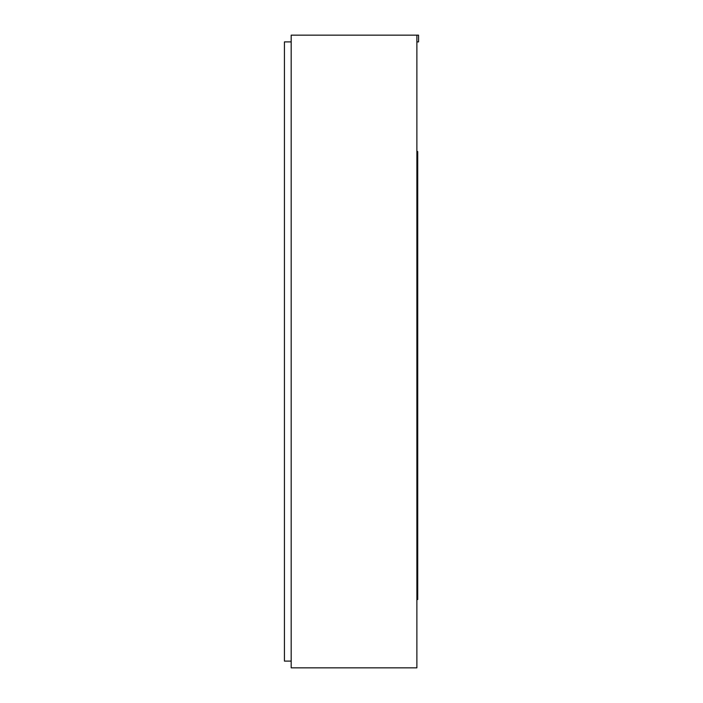<?xml version="1.0" encoding="UTF-8"?>
<svg xmlns="http://www.w3.org/2000/svg" width="703" height="703" viewBox="0 0 703 703"><rect width="100%" height="100%" fill="white"/><g stroke="black" fill="none" stroke-linecap="round" stroke-linejoin="round"><path stroke-width="1.05" d="M291.183 35.15L416.879 35.15L416.879 667.85L291.183 667.85L291.183 35.15L418.566 35.15L418.566 41.899L416.879 41.899M284.434 661.101L291.183 661.101L284.434 661.101L284.434 41.899L291.183 41.899M416.879 599.518L417.723 599.518L417.723 151.567L416.879 151.567M416.879 667.85L291.183 667.85"/></g></svg>
